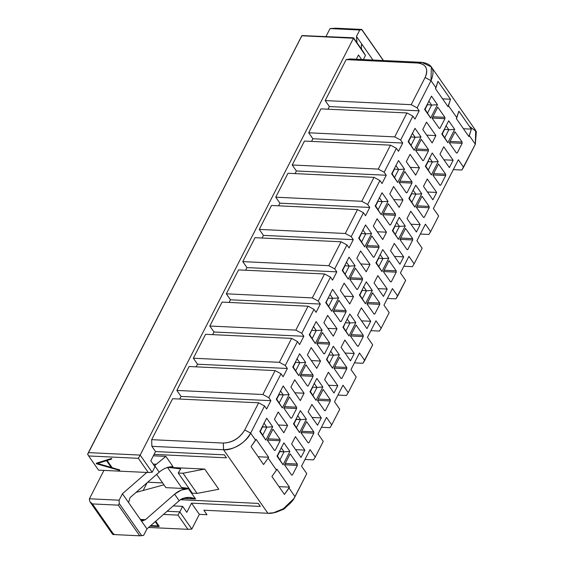 <?xml version="1.0" encoding="UTF-8"?>
<svg xmlns="http://www.w3.org/2000/svg" width="564" height="564" viewBox="0 0 564 564"><rect width="100%" height="100%" fill="white"/><g stroke="black" fill="none" stroke-linecap="round" stroke-linejoin="round"><path stroke-width="0.85" d="M148.269 472.519L152.16 472.265L140.168 455.077L138.356 458.32L148.269 472.519L98.566 470.157L88.654 455.959L138.356 458.32L140.168 455.077L88.555 452.624L87.646 454.246L88.654 455.959L87.681 454.027L88.555 452.624L140.168 455.077L152.16 472.265L148.269 472.519L138.356 458.32L88.654 455.959L98.566 470.157L148.269 472.519M154.987 466.745L152.16 472.265L154.987 466.745L150.814 460.767L154.987 466.745M280.132 440.731L267.378 440.124L280.132 440.731L280.089 439.398L268.041 438.827L280.089 439.398L272.969 429.197L267.322 440.237L274.442 450.439L275.232 450.298L280.132 440.731L275.232 450.298L274.442 450.439L267.322 440.237L272.969 429.197L280.089 439.398L280.132 440.731M265.841 440.117L259.955 430.868L265.841 440.117L272.673 426.772L266.673 418.178L259.842 431.523L265.841 440.117L259.842 431.523L266.673 418.178L272.673 426.772L266.828 427.152L272.673 426.772L265.841 440.117M263.959 423.042L266.828 427.152L262.824 434.978L266.828 427.152L263.959 423.042M283.058 464.778L277.171 455.529L283.058 464.778L289.889 451.44L283.889 442.846L277.058 456.184L283.058 464.778L277.058 456.184L283.889 442.846L289.889 451.44L284.037 451.82L289.889 451.44L283.058 464.778M281.168 447.71L284.037 451.82L280.04 459.639L284.037 451.82L281.168 447.71M297.348 465.392L284.587 464.785L297.348 465.392L297.306 464.059L285.257 463.488L297.306 464.059L290.185 453.858L284.531 464.898L291.651 475.099L292.448 474.966L297.348 465.392L292.448 474.966L291.651 475.099L284.531 464.898L290.185 453.858L297.306 464.059L297.348 465.392M173.24 505.915L182.637 506.359L186.811 512.338L191.52 503.137L260.335 506.409L258.249 503.412L180.402 499.718L258.249 503.412L260.335 506.409L191.52 503.137L199.339 514.347L206.988 514.713L203.858 510.223L267.9 513.268C276.48 514.474 291.391 505.337 295 496.651L289.008 488.05L284.432 494.431L271.911 476.495L276.487 470.115L268.14 458.158L268.612 457.235L258.122 456.741L268.612 457.235L256.091 439.3L251.043 446.596L263.564 464.539L268.14 458.158L263.564 464.539L251.043 446.596L255.619 440.216L250.663 433.117C247.053 441.809 232.142 450.946 223.555 449.741L267.9 513.268L203.858 510.223L206.988 514.713L199.339 514.347L191.52 503.137L186.811 512.338L182.637 506.359L173.24 505.915M167.099 511.273L179.81 511.879L182.637 506.359L179.81 511.879L167.099 511.273M174.607 494.184L181.227 490.088L188.425 488.72L165.922 487.649L156.658 474.373L165.922 487.649L188.425 488.72C183.631 488.628 179.028 490.447 174.607 494.184L179.169 500.726L180.84 499.394C185.76 496.877 190.681 496.743 195.595 498.992L188.425 488.72L195.595 498.992L188.869 497.448L180.84 499.394L179.169 500.726L174.607 494.184L145.456 519.663L174.607 494.184M163.955 484.829L136.03 492.407L163.955 484.829M140.351 519.423L145.456 519.663L140.824 520.107L146.957 528.884L179.169 500.726L146.957 528.884L143.658 535.328L146.957 528.884L128.564 502.538L130.072 497.617L159.217 472.139L130.072 497.617L128.564 502.538L140.824 520.107L142.523 520.917L145.456 519.663L140.351 519.423M173.035 466.668C168.269 466.604 163.666 468.43 159.217 472.139C163.638 468.402 168.248 466.576 173.035 466.668L165.865 456.389L154.649 465.596L159.217 472.139L154.649 465.596L154.367 465.85L165.865 456.389L153.359 455.797L165.865 456.389L173.035 466.668M182.651 498.379L195.595 498.992L182.651 498.379M153.154 464.116L156.327 464.264L153.154 464.116M204.711 469.079L183.004 473.231L197.09 493.408L218.797 489.256L204.711 469.079L167.438 467.302L181.516 487.486L188.954 488.375L181.516 487.486L167.438 467.302L180.713 468.895L167.438 467.302L204.711 469.079L218.797 489.256L197.09 493.408L192.31 493.183L197.09 493.408L183.004 473.231L204.711 469.079M180.713 468.895L178.224 473.006L183.004 473.231L178.224 473.006L192.31 493.183L178.224 473.006L180.713 468.895M163.489 514.431L177.998 515.122L179.81 511.879L177.998 515.122L163.489 514.431M89.415 498.787C89.507 501.622 90.515 503.335 92.433 503.927L118.334 505.154L119.244 503.532L119.138 500.197L89.415 498.787L103.931 470.418L89.415 498.787L119.138 500.197L122.437 493.761L128.564 502.538L122.437 493.761L146.809 472.456L122.437 493.761L119.138 500.197L119.244 503.532L141.67 535.673L143.658 535.328L139.724 535.8L113.822 534.566L92.433 503.927L90.12 501.904M113.935 533.918C112.292 534.171 112.257 534.39 113.822 534.566C112.215 534.425 112.25 534.207 113.935 533.918M113.822 534.566L139.724 535.8L118.334 505.154L92.433 503.927L113.822 534.566M119.244 503.532L118.334 505.154L139.724 535.8L141.67 535.673L119.244 503.532M270.882 400.68L181.037 396.414L179.683 399.051L181.037 396.414L270.882 400.68L268.795 397.69L262.88 394.518L176.863 390.436L181.037 396.414L176.863 390.436L262.88 394.518L275.126 370.597L189.102 366.508L176.863 390.436L189.102 366.508L275.126 370.597L281.034 373.77L283.121 376.759L287.358 368.475L197.513 364.21L196.166 366.847L197.513 364.21L193.339 358.225L205.585 334.304L193.339 358.225L197.513 364.21L287.358 368.475L285.271 365.486L279.363 362.314L193.339 358.225L279.363 362.314L291.609 338.393L205.585 334.304L291.609 338.393L297.517 341.565L299.604 344.555L303.841 336.271L213.996 331.999L209.822 326.02L222.068 302.1L209.822 326.02L213.996 331.999L212.642 334.642L213.996 331.999L303.841 336.271L301.754 333.282L295.846 330.109L209.822 326.02L295.846 330.109L308.085 306.189L222.068 302.1L308.085 306.189L314 309.354L316.08 312.343L320.324 304.067L230.479 299.794L226.305 293.816L238.544 269.895L226.305 293.816L230.479 299.794L229.125 302.431L230.479 299.794L320.324 304.067L318.237 301.077L312.322 297.905L226.305 293.816L312.322 297.905L324.568 273.977L238.544 269.895L324.568 273.977L330.476 277.15L332.563 280.139L336.8 271.862L334.713 268.866L328.805 265.7L242.781 261.611L255.027 237.684L242.781 261.611L246.954 267.59L242.781 261.611L328.805 265.7L341.051 241.773L255.027 237.684L341.051 241.773L346.959 244.945L349.046 247.934L353.283 239.651L263.437 235.385L259.264 229.407L271.51 205.479L259.264 229.407L263.437 235.385L262.084 238.022L263.437 235.385L353.283 239.651L351.196 236.661L345.288 233.489L259.264 229.407L345.288 233.489L357.527 209.568L271.51 205.479L357.527 209.568L363.442 212.741L365.521 215.73L369.765 207.446L279.92 203.181L275.747 197.196L287.985 173.275L275.747 197.196L279.92 203.181L278.567 205.818L279.92 203.181L369.765 207.446L367.679 204.457L361.764 201.285L275.747 197.196L361.764 201.285L374.01 177.364L287.985 173.275L374.01 177.364L379.917 180.536L382.004 183.526L386.241 175.242L296.396 170.97L292.222 164.991L304.468 141.07L292.222 164.991L296.396 170.97L295.05 173.613L296.396 170.97L386.241 175.242L384.154 172.253L378.247 169.08L292.222 164.991L378.247 169.08L390.492 145.16L304.468 141.07L390.492 145.16L396.4 148.325L398.487 151.314L402.724 143.037L312.879 138.765L308.705 132.787L320.951 108.866L308.705 132.787L312.879 138.765L311.525 141.402L312.879 138.765L402.724 143.037L400.637 140.048L394.729 136.876L308.705 132.787L394.729 136.876L406.968 112.948L320.951 108.866L406.968 112.948L412.883 116.121L414.963 119.11L419.207 110.833L329.362 106.561L325.188 100.582L346.141 59.636L350.11 58.945L346.141 59.636L325.188 100.582L329.362 106.561L328.008 109.197L329.362 106.561L419.207 110.833L417.12 107.837L411.205 104.671L325.188 100.582L411.205 104.671L425.101 77.515C426.976 73.722 427.237 70.408 425.89 67.56C424.41 64.79 421.717 63.281 417.811 63.041L346.141 59.636L417.811 63.041L421.794 62.35L350.11 58.945L421.794 62.35L417.811 63.041C426.194 64.211 428.626 69.034 425.101 77.515L411.205 104.671L417.113 107.837L419.207 110.833L414.963 119.11L412.883 116.121L400.637 140.048L402.724 143.037L398.487 151.314L396.4 148.325L384.154 172.253L386.241 175.242L382.004 183.526L379.917 180.536L367.679 204.457L369.765 207.446L365.521 215.73L363.442 212.741L351.196 236.661L353.283 239.651L349.046 247.934L346.959 244.945L334.713 268.866L336.8 271.862L246.954 267.59L336.8 271.862L332.563 280.139L330.476 277.15L318.237 301.077L320.324 304.067L316.08 312.343L314 309.354L301.754 333.282L303.841 336.271L299.604 344.555L297.517 341.565L285.271 365.486L287.358 368.475L283.121 376.759L281.034 373.77L275.126 370.597L262.88 394.518L268.795 397.69L281.034 373.77L268.795 397.69L270.882 400.68L266.638 408.963L270.882 400.68M310.038 449.607L301.557 466.167L306.774 473.647L293.943 498.505L283.354 508.763L273.505 512.775L267.9 513.268L223.555 449.741C235.153 449.304 244.191 443.762 250.663 433.117L244.741 429.965L258.643 402.802L264.551 405.974L266.638 408.963L264.558 405.974L258.643 402.802L172.626 398.713L258.643 402.802L244.741 429.972C239.629 438.362 232.502 442.726 223.351 443.071C232.438 442.606 239.566 438.235 244.741 429.965L250.663 433.117L264.551 405.974L250.663 433.117L255.619 440.216L256.091 439.3L268.612 457.235L268.14 458.158L276.487 470.115L271.911 476.495L284.432 494.431L289.473 487.134L276.959 469.192L276.487 470.115L276.959 469.192L289.473 487.134L278.99 486.633L289.473 487.134L289.008 488.05L295 496.651L306.774 473.647L301.557 466.167L310.038 449.607L315.248 457.08L313.513 459.886L315.248 457.08L310.038 449.607M308.931 442.761L313.824 433.187L301.07 432.581L313.824 433.187L313.781 431.855L301.74 431.284L313.781 431.855L306.661 421.653L301.014 432.694L308.134 442.895L308.931 442.761L308.134 442.895L301.014 432.694L306.661 421.653L313.781 431.855L313.824 433.187L308.931 442.761M291.715 418.093L296.615 408.526L283.854 407.92L296.615 408.526L296.572 407.194L284.524 406.616L296.572 407.194L289.452 396.986L283.798 408.033L290.918 418.234L291.715 418.093L290.918 418.234L283.798 408.033L289.452 396.986L296.572 407.194L296.615 408.526L291.715 418.093M282.324 407.913L276.438 398.663L282.324 407.913L289.149 394.567L283.156 385.973L276.325 399.312L282.324 407.913L276.325 399.312L283.156 385.973L289.149 394.567L283.304 394.948L289.149 394.567L282.324 407.913M280.435 390.838L283.304 394.948L279.307 402.774L283.304 394.948L280.435 390.838M299.54 432.574L293.647 423.324L299.54 432.574L306.365 419.235L300.365 410.634L293.541 423.98L299.54 432.574L293.541 423.98L300.365 410.634L306.365 419.235L300.52 419.616L306.365 419.235L299.54 432.574M297.651 415.506L300.52 419.616L296.516 427.434L300.52 419.616L297.651 415.506M278.806 394.462L283.304 394.948L279.004 394.744L276.762 399.129L278.806 394.462M296.022 419.13L300.52 419.616L296.22 419.412L293.978 423.797L296.022 419.13M262.331 426.666L266.828 427.152L262.528 426.948L260.279 431.333L262.331 426.666M279.54 451.334L284.037 451.82L279.737 451.616L277.495 456.001L279.54 451.334M97.163 463.382L111.602 467.507L97.163 463.382M96.317 463.234L111.552 458.433L111.771 458.997L106.836 460.576L111.961 467.916L119.688 470.087L112.102 467.641L106.977 460.302L111.961 467.916L119.66 469.819L119.547 470.369L96.324 463.728L96.317 463.234L111.552 458.433L96.317 463.234M150.743 525.577L158.202 525.93L150.743 525.577M148.593 527.453L187.911 529.321L177.998 515.122L187.911 529.321L148.593 527.453M155.678 521.256L159.189 526.282L155.678 521.256M96.324 463.728L119.547 470.369L111.961 467.916L106.836 460.576L111.771 458.997L111.411 458.708L96.324 463.728M106.497 460.668L111.46 467.782L97.022 463.657L106.497 460.668L97.022 463.657L111.46 467.782L106.497 460.668M159.048 526.557L150.102 526.134L159.048 526.557L155.474 521.439L159.048 526.557M155.22 521.658L158.406 526.226L150.433 525.845L158.406 526.226L155.22 521.658M308.134 411.798L317.525 425.249L321.29 417.889L312.082 417.452L321.29 417.889L317.525 425.249L308.134 411.798L311.899 404.437L308.134 411.798M290.918 387.137L300.309 400.588L304.081 393.228L294.866 392.791L304.081 393.228L300.309 400.588L290.918 387.137L294.69 379.776L290.918 387.137M301.042 457.46L304.814 450.1L295.599 449.656L304.814 450.1L295.423 436.642L291.651 444.002L301.042 457.46L291.651 444.002L295.423 436.642L304.814 450.1L301.042 457.46M274.442 419.341L283.833 432.792L287.598 425.432L278.207 411.981L274.442 419.341L278.207 411.981L287.598 425.432L278.39 424.995L287.598 425.432L283.833 432.792L274.442 419.341M224.338 454.838L155.523 451.567L150.814 460.767L155.523 451.567L224.338 454.838L226.425 457.827L224.338 454.838M162.615 482.911L147.705 482.206L162.615 482.911M147.162 482.678L143.171 490.469L147.162 482.678M172.626 398.713L151.667 439.666L223.351 443.071L223.555 449.741L223.351 443.071L151.667 439.666L151.871 446.335L223.555 449.741L151.871 446.335L155.523 451.567L151.871 446.335L151.667 439.666L172.626 398.713M154.078 454.387L226.425 457.827L154.078 454.387M323.257 441.436L315.248 457.08L323.257 441.436L318.04 433.963L323.257 441.436M273.505 512.775L276.289 512.19L284.066 509.017L292.434 500.924L293.943 498.505M304.983 459.484L313.513 459.886L304.983 459.484M191.809 529.067L187.911 529.321L191.809 529.067L179.81 511.879L191.809 529.067L199.339 514.347L191.809 529.067M469.438 126.364L476.354 131.602L475.346 144.222L461.838 170.032L453.308 169.63L461.838 170.039L463.573 167.226L458.363 159.753L433.406 208.525L438.623 215.998L430.614 231.642L428.88 234.448L420.342 234.046L428.88 234.448L430.614 231.642L425.397 224.169L416.923 240.729L422.14 248.202L414.131 263.846L412.397 266.652L403.866 266.25L412.397 266.652L414.131 263.846L408.921 256.373L400.44 272.934L405.657 280.407L395.914 298.857L387.383 298.455L395.914 298.857L397.655 296.051L392.438 288.578L383.964 305.138L389.181 312.618L381.172 328.255L379.438 331.068L370.901 330.659L379.438 331.068L381.172 328.255L375.955 320.782L367.481 337.35L372.698 344.823L362.955 363.272L354.425 362.863L362.955 363.272L364.689 360.466L359.479 352.986L350.998 369.554L356.215 377.027L348.214 392.671L346.472 395.477L337.942 395.075L346.472 395.477L348.214 392.671L342.997 385.198L334.522 401.758L339.739 409.231L331.731 424.875L329.996 427.681L321.459 427.279L329.996 427.681L331.731 424.875L326.514 417.402L318.04 433.963L326.514 417.402L331.731 424.875L339.739 409.231L334.522 401.758L342.997 385.198L348.214 392.671L356.215 377.027L350.998 369.554L359.479 352.986L364.689 360.466L372.698 344.823L367.481 337.35L375.955 320.782L381.172 328.255L389.181 312.618L383.964 305.138L392.438 288.578L397.655 296.051L405.657 280.407L400.44 272.934L408.921 256.373L414.131 263.846L422.14 248.202L416.923 240.729L425.397 224.169L430.614 231.642L438.623 215.998L433.406 208.525L458.363 159.753L463.573 167.226L475.346 144.222L469.347 135.628L468.881 136.551L456.361 118.609L456.833 117.693L448.486 105.736L448.013 106.652L435.493 88.717L435.965 87.794L431.009 80.694L417.12 107.837L431.009 80.694L425.101 77.515L431.009 80.694C435.478 69.957 432.405 63.838 421.794 62.35L431.333 66.933L431.009 80.694L435.965 87.794L437.981 81.294L450.502 99.229L448.486 105.736L456.833 117.693L458.849 111.193L471.37 129.128L469.347 135.628L475.346 144.222L475.671 130.46L431.333 66.933M356.286 59.234L358.471 54.976L361.623 59.488L358.471 54.976L356.286 59.234M363.35 59.572L365.465 55.434L353.473 38.239L140.168 455.077L353.473 38.239L365.465 55.434L363.35 59.572M245.608 270.226L246.954 267.59L245.608 270.226M353.543 37.802L353.473 38.239L301.86 35.786L88.555 452.624L301.895 35.567L87.681 454.027L301.895 35.567L353.473 38.239L353.543 37.802L301.895 35.567L353.543 37.802L363.456 52.008L353.543 37.802M365.465 55.434L363.456 52.008L365.465 55.434M432.158 142.939L422.767 129.487L426.532 122.127L435.923 135.579L432.158 142.939L435.923 135.579L426.532 122.127L422.767 129.487L432.158 142.939M453.139 160.246L449.367 167.607L439.976 154.155L443.748 146.788L453.139 160.246L443.924 159.809L453.139 160.246L443.748 146.788L439.976 154.155L449.367 167.607L453.139 160.246M447.865 142.72L441.866 134.126L448.69 120.788L454.69 129.382L447.865 142.72L441.972 133.471L447.865 142.72L454.69 129.382L448.69 120.788L441.866 134.126L447.865 142.72M430.649 118.059L424.65 109.465L431.481 96.12L437.474 104.714L430.649 118.059L424.762 108.81L430.649 118.059L437.474 104.714L431.481 96.12L424.65 109.465L430.649 118.059M444.933 118.673L440.04 128.239L439.243 128.38L432.123 118.179L437.777 107.139L444.897 117.34L444.933 118.673L432.179 118.066L444.933 118.673L444.897 117.34L437.777 107.139L432.123 118.179L439.243 128.38L440.04 128.239L444.933 118.673M462.149 143.334L457.256 152.907L456.459 153.041L449.339 142.84L454.986 131.8L462.106 142.001L462.149 143.334L449.395 142.727L462.149 143.334L462.106 142.001L454.986 131.8L449.339 142.84L456.459 153.041L457.256 152.907L462.149 143.334M431.382 174.925L425.383 166.331L432.214 152.992L438.214 161.586L431.382 174.925L425.496 165.675L431.382 174.925L438.214 161.586L432.214 152.992L425.383 166.331L431.382 174.925M414.166 150.264L408.167 141.67L414.998 128.324L420.998 136.918L414.166 150.264L408.28 141.014L414.166 150.264L420.998 136.918L414.998 128.324L408.167 141.67L414.166 150.264M428.457 150.877L423.557 160.451L422.767 160.585L415.647 150.384L421.294 139.343L428.414 149.545L428.457 150.877L415.703 150.271L428.457 150.877L428.414 149.545L421.294 139.343L415.647 150.384L422.767 160.585L423.557 160.451L428.457 150.877M445.673 175.545L440.773 185.112L439.976 185.253L432.856 175.052L438.51 164.004L445.63 174.205L445.673 175.545L432.912 174.939L445.673 175.545L445.63 174.205L438.51 164.004L432.856 175.052L439.976 185.253L440.773 185.112L445.673 175.545M414.9 207.136L408.9 198.535L415.731 185.196L421.731 193.79L414.9 207.136L409.013 197.886L414.9 207.136L421.731 193.79L415.731 185.196L408.9 198.535L414.9 207.136M397.69 182.468L391.691 173.874L398.515 160.528L404.515 169.13L397.69 182.468L391.797 173.218L397.69 182.468L404.515 169.13L398.515 160.528L391.691 173.874L397.69 182.468M411.974 183.081L407.081 192.655L406.284 192.789L399.164 182.588L404.811 171.548L411.931 181.749L411.974 183.081L399.22 182.475L411.974 183.081L411.931 181.749L404.811 171.548L399.164 182.588L406.284 192.789L407.081 192.655L411.974 183.081M429.19 207.749L424.29 217.316L423.501 217.457L416.38 207.256L422.027 196.209L429.148 206.417L429.19 207.749L416.436 207.143L429.19 207.749L429.148 206.417L422.027 196.209L416.38 207.256L423.501 217.457L424.29 217.316L429.19 207.749M436.656 192.451L432.891 199.811L423.501 186.36L427.265 178.999L436.656 192.451L427.449 192.014L436.656 192.451L427.265 178.999L423.501 186.36L432.891 199.811L436.656 192.451M415.675 175.15L406.284 161.692L410.049 154.332L419.44 167.783L415.675 175.15L419.44 167.783L410.049 154.332L406.284 161.692L415.675 175.15M398.424 239.34L392.424 230.746L399.249 217.401L405.248 225.995L398.424 239.34L392.53 230.091L398.424 239.34L405.248 225.995L399.249 217.401L392.424 230.746L398.424 239.34M381.208 214.672L375.208 206.079L382.039 192.74L388.032 201.334L381.208 214.672L375.321 205.423L381.208 214.672L388.032 201.334L382.039 192.74L375.208 206.079L381.208 214.672M395.498 215.293L390.598 224.86L389.802 225.001L382.681 214.792L388.335 203.752L395.456 213.953L395.498 215.293L382.737 214.687L395.498 215.293L395.456 213.953L388.335 203.752L382.681 214.792L389.802 225.001L390.598 224.86L395.498 215.293M412.707 239.954L407.814 249.521L407.018 249.662L399.897 239.46L405.544 228.42L412.665 238.621L412.707 239.954L399.954 239.347L412.707 239.954L412.665 238.621L405.544 228.42L399.897 239.46L407.018 249.662L407.814 249.521L412.707 239.954M399.192 207.355L389.802 193.903L393.573 186.536L402.964 199.994L399.192 207.355L402.964 199.994L393.573 186.536L389.802 193.903L399.192 207.355M416.408 232.016L407.018 218.564L410.782 211.204L420.173 224.655L416.408 232.016L420.173 224.655L410.782 211.204L407.018 218.564L416.408 232.016M381.941 271.545L375.941 262.951L382.773 249.605L388.772 258.206L381.941 271.545L376.054 262.295L381.941 271.545L388.772 258.206L382.773 249.605L375.941 262.951L381.941 271.545M364.725 246.884L358.725 238.283L365.557 224.944L371.556 233.538L364.725 246.884L358.838 237.634L364.725 246.884L371.556 233.538L365.557 224.944L358.725 238.283L364.725 246.884M379.015 247.497L374.115 257.064L373.326 257.205L366.205 247.004L371.852 235.956L378.973 246.165L379.015 247.497L366.262 246.891L379.015 247.497L378.973 246.165L371.852 235.956L366.205 247.004L373.326 257.205L374.115 257.064L379.015 247.497M396.231 272.158L391.331 281.732L390.535 281.866L383.414 271.665L389.068 260.624L396.189 270.826L396.231 272.158L383.471 271.552L396.231 272.158L396.189 270.826L389.068 260.624L383.414 271.665L390.535 281.866L391.331 281.732L396.231 272.158M382.716 239.559L373.326 226.108L377.09 218.747L386.481 232.199L382.716 239.559L386.481 232.199L377.09 218.747L373.326 226.108L382.716 239.559M399.925 264.227L390.535 250.768L394.306 243.408L403.697 256.86L399.925 264.227L403.697 256.86L394.306 243.408L390.535 250.768L399.925 264.227M365.458 303.749L359.458 295.155L366.29 281.817L372.289 290.411L365.458 303.749L359.571 294.5L365.458 303.749L372.289 290.411L366.29 281.817L359.458 295.155L365.458 303.749M348.249 279.088L342.249 270.494L349.074 257.149L355.073 265.743L348.249 279.088L342.355 269.839L348.249 279.088L355.073 265.743L349.074 257.149L342.249 270.494L348.249 279.088M362.532 279.702L357.639 289.269L356.843 289.41L349.722 279.208L355.369 268.168L362.49 278.369L362.532 279.702L349.779 279.095L362.532 279.702L362.49 278.369L355.369 268.168L349.722 279.208L356.843 289.41L357.639 289.269L362.532 279.702M379.748 304.363L374.849 313.936L374.059 314.07L366.938 303.869L372.585 292.829L379.706 303.03L379.748 304.363L366.995 303.756L379.748 304.363L379.706 303.03L372.585 292.829L366.938 303.869L374.059 314.07L374.849 313.936L379.748 304.363M366.233 271.763L356.843 258.312L360.607 250.952L369.998 264.403L366.233 271.763L369.998 264.403L360.607 250.952L356.843 258.312L366.233 271.763M383.449 296.431L374.059 282.973L377.824 275.613L387.214 289.071L383.449 296.431L387.214 289.071L377.824 275.613L374.059 282.973L383.449 296.431M327.649 315.361L337.039 328.812L333.275 336.179L323.884 322.721L327.649 315.361L323.884 322.721L333.275 336.179L337.039 328.812L327.649 315.361M344.865 340.029L354.255 353.48L350.484 360.84L341.093 347.389L344.865 340.029L341.093 347.389L350.484 360.84L354.255 353.48L344.865 340.029M363.265 336.574L358.373 346.141L357.576 346.282L350.455 336.081L356.103 325.033L363.223 335.235L363.265 336.574L350.512 335.968L363.265 336.574L363.223 335.235L356.103 325.033L350.455 336.081L357.576 346.282L358.373 346.141L363.265 336.574M346.056 311.906L341.157 321.48L340.36 321.614L333.239 311.413L338.893 300.372L346.014 310.574L346.056 311.906L333.296 311.3L346.056 311.906L346.014 310.574L338.893 300.372L333.239 311.413L340.36 321.614L341.157 321.48L346.056 311.906M331.766 311.293L325.766 302.699L332.598 289.353L338.59 297.947L331.766 311.293L325.879 302.043L331.766 311.293L338.59 297.947L332.598 289.353L325.766 302.699L331.766 311.293M348.982 335.954L342.982 327.36L349.807 314.021L355.806 322.615L348.982 335.954L343.088 326.704L348.982 335.954L355.806 322.615L349.807 314.021L342.982 327.36L348.982 335.954M311.166 347.565L320.556 361.023L316.792 368.384L307.401 354.932L311.166 347.565L307.401 354.932L316.792 368.384L320.556 361.023L311.166 347.565M328.382 372.233L337.773 385.684L334.008 393.045L324.617 379.593L328.382 372.233L324.617 379.593L334.008 393.045L337.773 385.684L328.382 372.233M346.789 368.778L341.89 378.345L341.093 378.486L333.973 368.285L339.627 357.238L346.747 367.446L346.789 368.778L334.029 368.172L346.789 368.778L346.747 367.446L339.627 357.238L333.973 368.285L341.093 378.486L341.89 378.345L346.789 368.778M329.573 344.111L324.674 353.684L323.884 353.818L316.764 343.617L322.411 332.577L329.531 342.778L329.573 344.111L316.82 343.504L329.573 344.111L329.531 342.778L322.411 332.577L316.764 343.617L323.884 353.818L324.674 353.684L329.573 344.111M315.283 343.497L309.283 334.903L316.115 321.558L322.114 330.159L315.283 343.497L309.396 334.248L315.283 343.497L322.114 330.159L316.115 321.558L309.283 334.903L315.283 343.497M332.499 368.165L326.5 359.564L333.331 346.226L339.331 354.819L332.499 368.165L326.612 358.916L332.499 368.165L339.331 354.819L333.331 346.226L326.5 359.564L332.499 368.165M316.016 400.369L310.017 391.776L316.848 378.43L322.848 387.024L316.016 400.369L310.129 391.12L316.016 400.369L322.848 387.024L316.848 378.43L310.017 391.776L316.016 400.369M298.807 375.702L292.808 367.108L299.632 353.769L305.632 362.363L298.807 375.702L292.913 366.452L298.807 375.702L305.632 362.363L299.632 353.769L292.808 367.108L298.807 375.702M313.091 376.322L308.198 385.889L307.401 386.03L300.281 375.821L305.928 364.781L313.048 374.982L313.091 376.322L300.337 375.716L313.091 376.322L313.048 374.982L305.928 364.781L300.281 375.821L307.401 386.03L308.198 385.889L313.091 376.322M330.307 400.983L325.407 410.55L324.617 410.691L317.497 400.489L323.144 389.449L330.264 399.65L330.307 400.983L317.553 400.377L330.307 400.983L330.264 399.65L323.144 389.449L317.497 400.489L324.617 410.691L325.407 410.55L330.307 400.983M349.75 303.968L340.36 290.516L344.132 283.156L353.522 296.608L349.75 303.968L353.522 296.608L344.132 283.156L340.36 290.516L349.75 303.968M366.967 328.636L357.576 315.184L361.341 307.817L370.731 321.276L366.967 328.636L370.731 321.276L361.341 307.817L357.576 315.184L366.967 328.636M311.899 404.437L321.29 417.889L311.899 404.437M294.69 379.776L304.081 393.228L294.69 379.776M341.051 241.773L328.805 265.7L334.713 268.866L346.959 244.945L341.051 241.773M357.527 209.568L345.288 233.489L351.196 236.661L363.442 212.741L357.527 209.568M374.01 177.364L361.764 201.285L367.679 204.457L379.917 180.536L374.01 177.364M390.492 145.16L378.247 169.08L384.154 172.253L396.4 148.325L390.492 145.16M406.968 112.948L394.729 136.876L400.637 140.048L412.883 116.121L406.968 112.948M361.27 45.818L361.566 49.301L361.27 45.818L361.672 44.436L362.589 45.219L356.462 36.434L357.005 42.758L356.462 36.434L359.754 29.998L330.032 28.581L325.985 36.498L330.032 28.581L331.019 28.44M435.493 88.717L448.013 106.652L450.502 99.229L442.571 98.855L450.502 99.229L437.981 81.294L435.493 88.717M456.361 118.609L468.881 136.551L471.37 129.128L463.432 128.747L471.37 129.128L458.849 111.193L456.361 118.609M291.609 338.393L279.363 362.314L285.271 365.486L297.517 341.565L291.609 338.393M308.085 306.189L295.846 330.109L301.754 333.282L314 309.354L308.085 306.189M324.568 273.977L312.322 297.905L318.237 301.077L330.476 277.15L324.568 273.977M361.524 320.838L370.731 321.276L361.524 320.838M344.308 296.171L353.522 296.608L344.308 296.171M324.49 410.507L325.407 410.55L324.49 410.507M318.216 399.079L330.264 399.65L318.216 399.079M307.274 385.846L308.198 385.889L307.274 385.846M301 374.411L313.048 374.982L301 374.411M299.787 362.744L305.632 362.363L299.787 362.744L295.783 370.562L299.787 362.744L296.918 358.633L299.787 362.744L295.289 362.257L299.787 362.744M317.003 387.412L322.848 387.024L317.003 387.412L312.999 395.23L317.003 387.412L314.134 383.294L317.003 387.412L312.703 387.207L317.003 387.412M333.479 355.2L339.331 354.819L333.479 355.2L329.482 363.026L333.479 355.2L330.61 351.09L333.479 355.2L329.179 354.996L333.479 355.2M316.27 330.539L322.114 330.159L316.27 330.539L312.266 338.358L316.27 330.539L313.401 326.429L316.27 330.539L311.97 330.335L316.27 330.539M323.757 353.642L324.674 353.684L323.757 353.642M317.483 342.207L329.531 342.778L317.483 342.207M340.966 378.303L341.89 378.345L340.966 378.303M334.699 366.868L346.747 367.446L334.699 366.868M328.565 385.247L337.773 385.684L328.565 385.247M311.349 360.586L320.556 361.023L311.349 360.586M349.962 322.996L355.806 322.615L349.962 322.996L345.958 330.821L349.962 322.996L347.093 318.886L349.962 322.996L345.661 322.791L349.962 322.996M332.746 298.335L338.59 297.947L332.746 298.335L328.749 306.153L332.746 298.335L329.877 294.225L332.746 298.335L328.445 298.13L332.746 298.335M340.233 321.431L341.157 321.48L340.233 321.431M333.966 310.003L346.014 310.574L333.966 310.003M357.449 346.099L358.373 346.141L357.449 346.099M351.182 334.663L363.223 335.235L351.182 334.663M345.041 353.043L354.255 353.48L345.041 353.043M327.832 328.375L337.039 328.812L327.832 328.375M378.007 288.627L387.214 289.071L378.007 288.627M360.791 263.966L369.998 264.403L360.791 263.966M373.932 313.894L374.849 313.936L373.932 313.894M367.657 302.459L379.706 303.03L367.657 302.459M356.716 289.226L357.639 289.269L356.716 289.226M350.441 277.798L362.49 278.369L350.441 277.798M349.229 266.123L355.073 265.743L349.229 266.123L345.224 273.949L349.229 266.123L346.359 262.013L349.229 266.123L344.731 265.637L349.229 266.123M366.445 290.791L372.289 290.411L366.445 290.791L362.44 298.61L366.445 290.791L363.576 286.681L366.445 290.791L361.947 290.305L366.445 290.791M394.483 256.423L403.697 256.86L394.483 256.423M377.274 231.762L386.481 232.199L377.274 231.762M390.408 281.683L391.331 281.732L390.408 281.683M384.14 270.255L396.189 270.826L384.14 270.255M373.199 257.022L374.115 257.064L373.199 257.022M366.924 245.587L378.973 246.165L366.924 245.587M365.712 233.919L371.556 233.538L365.712 233.919L361.707 241.744L365.712 233.919L362.842 229.809L365.712 233.919L361.214 233.433L365.712 233.919M382.921 258.587L388.772 258.206L382.921 258.587L378.923 266.405L382.921 258.587L380.051 254.477L382.921 258.587L378.423 258.101L382.921 258.587M410.966 224.218L420.173 224.655L410.966 224.218M393.75 199.557L402.964 199.994L393.75 199.557M406.891 249.478L407.814 249.521L406.891 249.478M400.623 238.05L412.665 238.621L400.623 238.05M389.675 224.817L390.598 224.86L389.675 224.817M383.407 213.382L395.456 213.953L383.407 213.382M382.188 201.715L388.032 201.334L382.188 201.715L378.19 209.533L382.188 201.715L379.318 197.604L382.188 201.715L377.69 201.228L382.188 201.715M399.404 226.383L405.248 225.995L399.404 226.383L395.399 234.201L399.404 226.383L396.534 222.265L399.404 226.383L395.103 226.178L399.404 226.383M410.232 167.346L419.44 167.783L410.232 167.346M423.374 217.274L424.29 217.316L423.374 217.274M417.099 205.839L429.148 206.417L417.099 205.839M406.158 192.613L407.081 192.655L406.158 192.613M399.883 181.178L411.931 181.749L399.883 181.178M398.67 169.51L404.515 169.13L398.67 169.51L394.666 177.329L398.67 169.51L395.801 165.4L398.67 169.51L394.173 169.024L398.67 169.51M415.887 194.171L421.731 193.79L415.887 194.171L411.882 201.997L415.887 194.171L413.017 190.061L415.887 194.171L411.389 193.685L415.887 194.171M439.849 185.07L440.773 185.112L439.849 185.07M433.582 173.634L445.63 174.205L433.582 173.634M422.64 160.402L423.557 160.451L422.64 160.402M416.366 148.974L428.414 149.545L416.366 148.974M415.153 137.306L420.998 136.918L415.153 137.306L411.149 145.124L415.153 137.306L412.284 133.196L415.153 137.306L410.655 136.819L415.153 137.306M432.362 161.967L438.214 161.586L432.362 161.967L428.365 169.792L432.362 161.967L429.493 157.857L432.362 161.967L427.864 161.48L432.362 161.967M456.332 152.865L457.256 152.907L456.332 152.865M450.065 141.43L462.106 142.001L450.065 141.43M439.116 128.197L440.04 128.239L439.116 128.197M432.849 116.769L444.897 117.34L432.849 116.769M431.629 105.094L437.474 104.714L431.629 105.094L427.632 112.92L431.629 105.094L428.76 100.984L431.629 105.094L427.131 104.608L431.629 105.094M448.845 129.762L454.69 129.382L448.845 129.762L444.841 137.581L448.845 129.762L445.976 125.652L448.845 129.762L444.347 129.276L448.845 129.762M426.715 135.141L435.923 135.579L426.715 135.141M361.263 45.155L362.589 45.219L372.924 60.024L362.589 45.219L361.263 45.155M310.461 391.585L312.703 387.207L310.461 391.585M293.245 366.924L295.487 362.539L293.245 366.924M328.981 354.714L326.937 359.381L328.981 354.714M311.772 330.053L309.721 334.72L311.772 330.053M345.464 322.509L343.42 327.176L345.464 322.509M328.248 297.848L326.203 302.508L328.248 297.848M359.902 294.972L362.144 290.587L359.902 294.972M342.686 270.304L344.928 265.919L342.686 270.304M376.378 262.768L378.62 258.382L376.378 262.768M359.162 238.1L361.411 233.715L359.162 238.1M392.861 230.556L395.103 226.178L392.861 230.556M375.645 205.895L377.887 201.51L375.645 205.895M409.337 198.352L411.586 193.967L409.337 198.352M392.128 173.691L394.37 169.306L392.128 173.691M425.82 166.147L428.062 161.762L425.82 166.147M408.604 141.479L410.853 137.101L408.604 141.479M442.303 133.943L444.545 129.558L442.303 133.943M425.087 109.275L427.329 104.89L425.087 109.275M335.876 28.2L361.778 29.434L359.754 29.998L361.743 29.652L383.287 60.517L361.778 29.434L383.428 60.524L361.778 29.434L335.876 28.2L330.032 28.581L359.754 29.998L356.462 36.434L362.589 45.219M188.686 497.441L187.882 497.399M90.585 502.707L112.659 534.341"/></g></svg>
